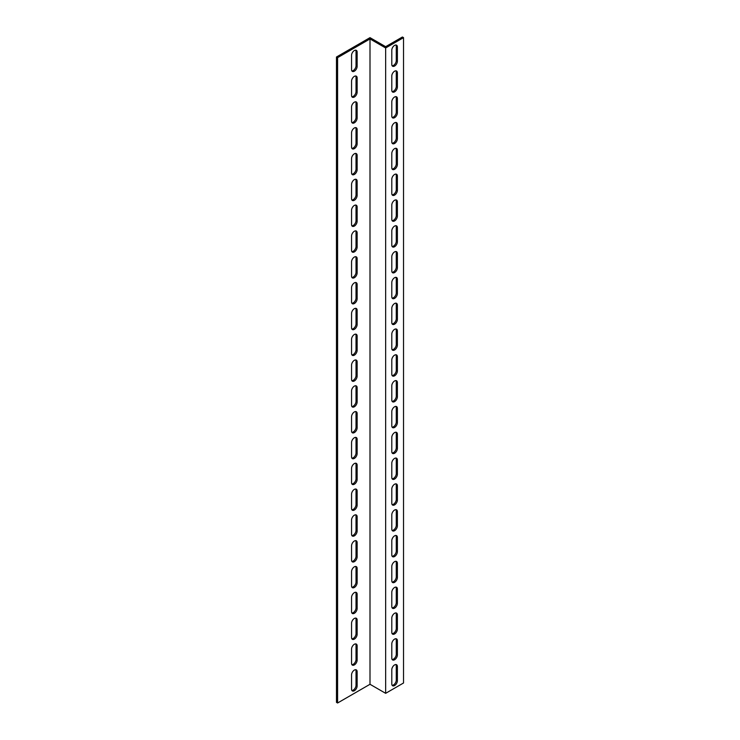 <?xml version="1.0" encoding="UTF-8"?>
<svg xmlns="http://www.w3.org/2000/svg" width="740" height="740" viewBox="0 0 740 740"><rect width="100%" height="100%" fill="white"/><g stroke="black" fill="none" stroke-linecap="round" stroke-linejoin="round"><path stroke-width="1.11" d="M370 684.287L337.588 703L336.469 702.352L336.469 57.008L370 37.648L385.651 46.675L402.412 37L403.531 37.648L403.531 682.992L385.651 693.324L370 684.287L370 38.933L385.651 47.971L385.651 693.324M403.531 37.648L385.651 47.971M392.135 685.305A3.95 2.285 120 0 0 396.27 680.088L396.27 665.889A3.95 2.285 120 0 0 395.928 664.548M392.135 633.68A3.95 2.285 120 0 0 396.27 628.463L396.27 614.265A3.95 2.285 120 0 0 395.928 612.914M392.135 582.056A3.95 2.285 120 0 0 396.27 576.83L396.27 562.64A3.95 2.285 120 0 0 395.928 561.29M392.135 530.423A3.95 2.285 120 0 0 396.27 525.206L396.27 511.007A3.95 2.285 120 0 0 395.928 509.666M392.135 478.799A3.95 2.285 120 0 0 396.27 473.582L396.27 459.383A3.95 2.285 120 0 0 395.928 458.032M392.135 427.165A3.95 2.285 120 0 0 396.27 421.948L396.27 407.749A3.95 2.285 120 0 0 395.928 406.408M392.135 375.541A3.95 2.285 120 0 0 396.27 370.324L396.27 356.125A3.95 2.285 120 0 0 395.928 354.775M392.135 323.917A3.95 2.285 120 0 0 396.27 318.69L396.27 304.501A3.95 2.285 120 0 0 395.928 303.15M392.135 272.283A3.95 2.285 120 0 0 396.27 267.066L396.27 252.867A3.95 2.285 120 0 0 395.928 251.526M392.135 220.659A3.95 2.285 120 0 0 396.27 215.442L396.27 201.243A3.95 2.285 120 0 0 395.928 199.893M392.135 169.025A3.95 2.285 120 0 0 396.27 163.808L396.27 149.61A3.95 2.285 120 0 0 395.928 148.268M392.135 117.401A3.95 2.285 120 0 0 396.27 112.184L396.27 97.985A3.95 2.285 120 0 0 395.928 96.635M392.135 65.777A3.95 2.285 120 0 0 396.27 60.56L396.27 46.361A3.95 2.285 120 0 0 395.928 45.011M392.135 91.584A3.95 2.285 120 0 0 396.27 86.367L396.27 72.168A3.95 2.285 120 0 0 395.928 70.827M392.135 143.218A3.95 2.285 120 0 0 396.27 138.001L396.27 123.802A3.95 2.285 120 0 0 395.928 122.451M392.135 194.842A3.95 2.285 120 0 0 396.27 189.625L396.27 175.426A3.95 2.285 120 0 0 395.928 174.085M392.135 246.475A3.95 2.285 120 0 0 396.27 241.249L396.27 227.06A3.95 2.285 120 0 0 395.928 225.709M392.135 298.1A3.95 2.285 120 0 0 396.27 292.883L396.27 278.684A3.95 2.285 120 0 0 395.928 277.334M392.135 349.724A3.95 2.285 120 0 0 396.27 344.507L396.27 330.308A3.95 2.285 120 0 0 395.928 328.967M392.135 401.358A3.95 2.285 120 0 0 396.27 396.141L396.27 381.942A3.95 2.285 120 0 0 395.928 380.591M392.135 452.982A3.95 2.285 120 0 0 396.27 447.765L396.27 433.566A3.95 2.285 120 0 0 395.928 432.225M392.135 504.615A3.95 2.285 120 0 0 396.27 499.389L396.27 485.2A3.95 2.285 120 0 0 395.928 483.849M392.135 556.24A3.95 2.285 120 0 0 396.27 551.023L396.27 536.824A3.95 2.285 120 0 0 395.928 535.473M392.135 607.864A3.95 2.285 120 0 0 396.27 602.647L396.27 588.448A3.95 2.285 120 0 0 395.928 587.107M392.135 659.497A3.95 2.285 120 0 0 396.27 654.28L396.27 640.082A3.95 2.285 120 0 0 395.928 638.731M351.898 70.938A3.95 2.285 120 0 0 356.023 65.721L356.023 51.523A3.95 2.285 120 0 0 355.69 50.172M351.898 96.755A3.95 2.285 120 0 0 356.023 91.529L356.023 77.33A3.95 2.285 120 0 0 355.69 75.989M351.898 122.562A3.95 2.285 120 0 0 356.023 117.346L356.023 103.147A3.95 2.285 120 0 0 355.69 101.806M351.898 148.379A3.95 2.285 120 0 0 356.023 143.162L356.023 128.963A3.95 2.285 120 0 0 355.69 127.613M351.898 174.196A3.95 2.285 120 0 0 356.023 168.97L356.023 154.78A3.95 2.285 120 0 0 355.69 153.43M351.898 200.004A3.95 2.285 120 0 0 356.023 194.787L356.023 180.588A3.95 2.285 120 0 0 355.69 179.246M351.898 225.82A3.95 2.285 120 0 0 356.023 220.603L356.023 206.404A3.95 2.285 120 0 0 355.69 205.054M351.898 251.637A3.95 2.285 120 0 0 356.023 246.42L356.023 232.221A3.95 2.285 120 0 0 355.69 230.871M351.898 277.445A3.95 2.285 120 0 0 356.023 272.228L356.023 258.029A3.95 2.285 120 0 0 355.69 256.688M351.898 303.261A3.95 2.285 120 0 0 356.023 298.044L356.023 283.846A3.95 2.285 120 0 0 355.69 282.495M351.898 329.078A3.95 2.285 120 0 0 356.023 323.861L356.023 309.662A3.95 2.285 120 0 0 355.69 308.312M351.898 354.895A3.95 2.285 120 0 0 356.023 349.668L356.023 335.47A3.95 2.285 120 0 0 355.69 334.129M351.898 380.702A3.95 2.285 120 0 0 356.023 375.485L356.023 361.286A3.95 2.285 120 0 0 355.69 359.945M351.898 406.519A3.95 2.285 120 0 0 356.023 401.302L356.023 387.103A3.95 2.285 120 0 0 355.69 385.753M351.898 432.336A3.95 2.285 120 0 0 356.023 427.11L356.023 412.92A3.95 2.285 120 0 0 355.69 411.57M351.898 458.143A3.95 2.285 120 0 0 356.023 452.926L356.023 438.728A3.95 2.285 120 0 0 355.69 437.386M351.898 483.96A3.95 2.285 120 0 0 356.023 478.743L356.023 464.544A3.95 2.285 120 0 0 355.69 463.194M351.898 509.777A3.95 2.285 120 0 0 356.023 504.56L356.023 490.361A3.95 2.285 120 0 0 355.69 489.01M351.898 535.584A3.95 2.285 120 0 0 356.023 530.367L356.023 516.168A3.95 2.285 120 0 0 355.69 514.827M351.898 561.401A3.95 2.285 120 0 0 356.023 556.184L356.023 541.985A3.95 2.285 120 0 0 355.69 540.635M351.898 587.218A3.95 2.285 120 0 0 356.023 582.001L356.023 567.802A3.95 2.285 120 0 0 355.69 566.452M351.898 613.035A3.95 2.285 120 0 0 356.023 607.808L356.023 593.61A3.95 2.285 120 0 0 355.69 592.268M351.898 638.842A3.95 2.285 120 0 0 356.023 633.625L356.023 619.426A3.95 2.285 120 0 0 355.69 618.085M351.898 664.659A3.95 2.285 120 0 0 356.023 659.442L356.023 645.243A3.95 2.285 120 0 0 355.69 643.893M351.898 690.476A3.95 2.285 120 0 0 356.023 685.249L356.023 671.06A3.95 2.285 120 0 0 355.69 669.709M337.588 703L337.588 57.655L370 38.933M351.555 55.389A3.95 2.285 -60 0 1 353.285 51.412A3.95 2.285 -60 0 1 356.329 50.357A3.95 2.285 -60 0 1 357.143 52.17L357.143 66.359A3.95 2.285 -60 0 1 355.422 70.337A3.95 2.285 -60 0 1 352.379 71.401A3.95 2.285 -60 0 1 351.555 69.588L351.555 55.389M351.555 81.206A3.95 2.285 -60 0 1 353.285 77.228A3.95 2.285 -60 0 1 356.329 76.174A3.95 2.285 -60 0 1 357.143 77.978L357.143 92.176A3.95 2.285 -60 0 1 355.422 96.154A3.95 2.285 -60 0 1 352.379 97.218A3.95 2.285 -60 0 1 351.555 95.404L351.555 81.206M351.555 107.023A3.95 2.285 -60 0 1 353.285 103.045A3.95 2.285 -60 0 1 356.329 101.981A3.95 2.285 -60 0 1 357.143 103.794L357.143 117.993A3.95 2.285 -60 0 1 355.422 121.971A3.95 2.285 -60 0 1 352.379 123.025A3.95 2.285 -60 0 1 351.555 121.221L351.555 107.023M351.555 132.83A3.95 2.285 -60 0 1 353.285 128.853A3.95 2.285 -60 0 1 356.329 127.798A3.95 2.285 -60 0 1 357.143 129.611L357.143 143.81A3.95 2.285 -60 0 1 355.422 147.778A3.95 2.285 -60 0 1 352.379 148.842A3.95 2.285 -60 0 1 351.555 147.029L351.555 132.83M351.555 158.647A3.95 2.285 -60 0 1 353.285 154.669A3.95 2.285 -60 0 1 356.329 153.615A3.95 2.285 -60 0 1 357.143 155.419L357.143 169.617A3.95 2.285 -60 0 1 355.422 173.595A3.95 2.285 -60 0 1 352.379 174.659A3.95 2.285 -60 0 1 351.555 172.846L351.555 158.647M351.555 184.464A3.95 2.285 -60 0 1 353.285 180.486A3.95 2.285 -60 0 1 356.329 179.422A3.95 2.285 -60 0 1 357.143 181.235L357.143 195.434A3.95 2.285 -60 0 1 355.422 199.412A3.95 2.285 -60 0 1 352.379 200.466A3.95 2.285 -60 0 1 351.555 198.662L351.555 184.464M351.555 210.28A3.95 2.285 -60 0 1 353.285 206.303A3.95 2.285 -60 0 1 356.329 205.239A3.95 2.285 -60 0 1 357.143 207.052L357.143 221.251A3.95 2.285 -60 0 1 355.422 225.228A3.95 2.285 -60 0 1 352.379 226.283A3.95 2.285 -60 0 1 351.555 224.47L351.555 210.28M351.555 236.088A3.95 2.285 -60 0 1 353.285 232.11A3.95 2.285 -60 0 1 356.329 231.056A3.95 2.285 -60 0 1 357.143 232.86L357.143 247.058A3.95 2.285 -60 0 1 355.422 251.036A3.95 2.285 -60 0 1 352.379 252.1A3.95 2.285 -60 0 1 351.555 250.286L351.555 236.088M351.555 261.904A3.95 2.285 -60 0 1 353.285 257.927A3.95 2.285 -60 0 1 356.329 256.873A3.95 2.285 -60 0 1 357.143 258.676L357.143 272.875A3.95 2.285 -60 0 1 355.422 276.853A3.95 2.285 -60 0 1 352.379 277.907A3.95 2.285 -60 0 1 351.555 276.103L351.555 261.904M351.555 287.721A3.95 2.285 -60 0 1 353.285 283.744A3.95 2.285 -60 0 1 356.329 282.68A3.95 2.285 -60 0 1 357.143 284.493L357.143 298.692A3.95 2.285 -60 0 1 355.422 302.669A3.95 2.285 -60 0 1 352.379 303.724A3.95 2.285 -60 0 1 351.555 301.92L351.555 287.721M351.555 313.529A3.95 2.285 -60 0 1 353.285 309.551A3.95 2.285 -60 0 1 356.329 308.497A3.95 2.285 -60 0 1 357.143 310.31L357.143 324.499A3.95 2.285 -60 0 1 355.422 328.477A3.95 2.285 -60 0 1 352.379 329.541A3.95 2.285 -60 0 1 351.555 327.728L351.555 313.529M351.555 339.346A3.95 2.285 -60 0 1 353.285 335.368A3.95 2.285 -60 0 1 356.329 334.314A3.95 2.285 -60 0 1 357.143 336.117L357.143 350.316A3.95 2.285 -60 0 1 355.422 354.293A3.95 2.285 -60 0 1 352.379 355.357A3.95 2.285 -60 0 1 351.555 353.544L351.555 339.346M351.555 365.162A3.95 2.285 -60 0 1 353.285 361.185A3.95 2.285 -60 0 1 356.329 360.121A3.95 2.285 -60 0 1 357.143 361.934L357.143 376.133A3.95 2.285 -60 0 1 355.422 380.11A3.95 2.285 -60 0 1 352.379 381.165A3.95 2.285 -60 0 1 351.555 379.361L351.555 365.162M351.555 390.97A3.95 2.285 -60 0 1 353.285 386.992A3.95 2.285 -60 0 1 356.329 385.938A3.95 2.285 -60 0 1 357.143 387.751L357.143 401.94A3.95 2.285 -60 0 1 355.422 405.918A3.95 2.285 -60 0 1 352.379 406.982A3.95 2.285 -60 0 1 351.555 405.168L351.555 390.97M351.555 416.786A3.95 2.285 -60 0 1 353.285 412.809A3.95 2.285 -60 0 1 356.329 411.755A3.95 2.285 -60 0 1 357.143 413.558L357.143 427.757A3.95 2.285 -60 0 1 355.422 431.735A3.95 2.285 -60 0 1 352.379 432.798A3.95 2.285 -60 0 1 351.555 430.985L351.555 416.786M351.555 442.603A3.95 2.285 -60 0 1 353.285 438.626A3.95 2.285 -60 0 1 356.329 437.562A3.95 2.285 -60 0 1 357.143 439.375L357.143 453.574A3.95 2.285 -60 0 1 355.422 457.551A3.95 2.285 -60 0 1 352.379 458.606A3.95 2.285 -60 0 1 351.555 456.802L351.555 442.603M351.555 468.42A3.95 2.285 -60 0 1 353.285 464.443A3.95 2.285 -60 0 1 356.329 463.379A3.95 2.285 -60 0 1 357.143 465.192L357.143 479.391A3.95 2.285 -60 0 1 355.422 483.368A3.95 2.285 -60 0 1 352.379 484.423A3.95 2.285 -60 0 1 351.555 482.61L351.555 468.42M351.555 494.227A3.95 2.285 -60 0 1 353.285 490.25A3.95 2.285 -60 0 1 356.329 489.196A3.95 2.285 -60 0 1 357.143 490.999L357.143 505.198A3.95 2.285 -60 0 1 355.422 509.176A3.95 2.285 -60 0 1 352.379 510.239A3.95 2.285 -60 0 1 351.555 508.426L351.555 494.227M351.555 520.044A3.95 2.285 -60 0 1 353.285 516.067A3.95 2.285 -60 0 1 356.329 515.012A3.95 2.285 -60 0 1 357.143 516.816L357.143 531.015A3.95 2.285 -60 0 1 355.422 534.992A3.95 2.285 -60 0 1 352.379 536.047A3.95 2.285 -60 0 1 351.555 534.243L351.555 520.044M351.555 545.861A3.95 2.285 -60 0 1 353.285 541.884A3.95 2.285 -60 0 1 356.329 540.82A3.95 2.285 -60 0 1 357.143 542.633L357.143 556.832A3.95 2.285 -60 0 1 355.422 560.809A3.95 2.285 -60 0 1 352.379 561.864A3.95 2.285 -60 0 1 351.555 560.06L351.555 545.861M351.555 571.668A3.95 2.285 -60 0 1 353.285 567.691A3.95 2.285 -60 0 1 356.329 566.637A3.95 2.285 -60 0 1 357.143 568.44L357.143 582.639A3.95 2.285 -60 0 1 355.422 586.616A3.95 2.285 -60 0 1 352.379 587.68A3.95 2.285 -60 0 1 351.555 585.867L351.555 571.668M351.555 597.485A3.95 2.285 -60 0 1 353.285 593.508A3.95 2.285 -60 0 1 356.329 592.453A3.95 2.285 -60 0 1 357.143 594.257L357.143 608.456A3.95 2.285 -60 0 1 355.422 612.433A3.95 2.285 -60 0 1 352.379 613.488A3.95 2.285 -60 0 1 351.555 611.684L351.555 597.485M351.555 623.302A3.95 2.285 -60 0 1 353.285 619.324A3.95 2.285 -60 0 1 356.329 618.261A3.95 2.285 -60 0 1 357.143 620.074L357.143 634.273A3.95 2.285 -60 0 1 355.422 638.25A3.95 2.285 -60 0 1 352.379 639.304A3.95 2.285 -60 0 1 351.555 637.501L351.555 623.302M351.555 649.11A3.95 2.285 -60 0 1 353.285 645.132A3.95 2.285 -60 0 1 356.329 644.077A3.95 2.285 -60 0 1 357.143 645.89L357.143 660.08A3.95 2.285 -60 0 1 355.422 664.058A3.95 2.285 -60 0 1 352.379 665.121A3.95 2.285 -60 0 1 351.555 663.308L351.555 649.11M351.555 674.926A3.95 2.285 -60 0 1 353.285 670.949A3.95 2.285 -60 0 1 356.329 669.894A3.95 2.285 -60 0 1 357.143 671.698L357.143 685.897A3.95 2.285 -60 0 1 355.422 689.874A3.95 2.285 -60 0 1 352.379 690.938A3.95 2.285 -60 0 1 351.555 689.125L351.555 674.926M397.389 654.918A3.95 2.285 -60 0 1 395.66 658.896A3.95 2.285 -60 0 1 392.616 659.96A3.95 2.285 -60 0 1 391.793 658.147L391.793 643.948A3.95 2.285 -60 0 1 393.523 639.971A3.95 2.285 -60 0 1 396.566 638.916A3.95 2.285 -60 0 1 397.389 640.72L397.389 654.918L396.27 654.28M397.389 603.294A3.95 2.285 -60 0 1 395.66 607.272A3.95 2.285 -60 0 1 392.616 608.326A3.95 2.285 -60 0 1 391.793 606.523L391.793 592.324A3.95 2.285 -60 0 1 393.523 588.346A3.95 2.285 -60 0 1 396.566 587.283A3.95 2.285 -60 0 1 397.389 589.096L397.389 603.294L396.27 602.647M397.389 551.67A3.95 2.285 -60 0 1 395.66 555.648A3.95 2.285 -60 0 1 392.616 556.702A3.95 2.285 -60 0 1 391.793 554.889L391.793 540.699A3.95 2.285 -60 0 1 393.523 536.722A3.95 2.285 -60 0 1 396.566 535.658A3.95 2.285 -60 0 1 397.389 537.471L397.389 551.67L396.27 551.023M397.389 500.037A3.95 2.285 -60 0 1 395.66 504.014A3.95 2.285 -60 0 1 392.616 505.078A3.95 2.285 -60 0 1 391.793 503.265L391.793 489.066A3.95 2.285 -60 0 1 393.523 485.089A3.95 2.285 -60 0 1 396.566 484.034A3.95 2.285 -60 0 1 397.389 485.838L397.389 500.037L396.27 499.389M397.389 448.412A3.95 2.285 -60 0 1 395.66 452.39A3.95 2.285 -60 0 1 392.616 453.444A3.95 2.285 -60 0 1 391.793 451.641L391.793 437.442A3.95 2.285 -60 0 1 393.523 433.464A3.95 2.285 -60 0 1 396.566 432.401A3.95 2.285 -60 0 1 397.389 434.214L397.389 448.412L396.27 447.765M397.389 396.779A3.95 2.285 -60 0 1 395.66 400.756A3.95 2.285 -60 0 1 392.616 401.82A3.95 2.285 -60 0 1 391.793 400.007L391.793 385.808A3.95 2.285 -60 0 1 393.523 381.831A3.95 2.285 -60 0 1 396.566 380.776A3.95 2.285 -60 0 1 397.389 382.58L397.389 396.779L396.27 396.141M397.389 345.154A3.95 2.285 -60 0 1 395.66 349.132A3.95 2.285 -60 0 1 392.616 350.187A3.95 2.285 -60 0 1 391.793 348.383L391.793 334.184A3.95 2.285 -60 0 1 393.523 330.207A3.95 2.285 -60 0 1 396.566 329.143A3.95 2.285 -60 0 1 397.389 330.956L397.389 345.154L396.27 344.507M397.389 293.53A3.95 2.285 -60 0 1 395.66 297.508A3.95 2.285 -60 0 1 392.616 298.562A3.95 2.285 -60 0 1 391.793 296.749L391.793 282.56A3.95 2.285 -60 0 1 393.523 278.582A3.95 2.285 -60 0 1 396.566 277.519A3.95 2.285 -60 0 1 397.389 279.332L397.389 293.53L396.27 292.883M397.389 241.897A3.95 2.285 -60 0 1 395.66 245.874A3.95 2.285 -60 0 1 392.616 246.938A3.95 2.285 -60 0 1 391.793 245.125L391.793 230.926A3.95 2.285 -60 0 1 393.523 226.949A3.95 2.285 -60 0 1 396.566 225.894A3.95 2.285 -60 0 1 397.389 227.698L397.389 241.897L396.27 241.249M397.389 190.273A3.95 2.285 -60 0 1 395.66 194.25A3.95 2.285 -60 0 1 392.616 195.304A3.95 2.285 -60 0 1 391.793 193.501L391.793 179.302A3.95 2.285 -60 0 1 393.523 175.325A3.95 2.285 -60 0 1 396.566 174.261A3.95 2.285 -60 0 1 397.389 176.074L397.389 190.273L396.27 189.625M397.389 138.639A3.95 2.285 -60 0 1 395.66 142.617A3.95 2.285 -60 0 1 392.616 143.68A3.95 2.285 -60 0 1 391.793 141.867L391.793 127.669A3.95 2.285 -60 0 1 393.523 123.691A3.95 2.285 -60 0 1 396.566 122.637A3.95 2.285 -60 0 1 397.389 124.44L397.389 138.639L396.27 138.001M397.389 87.015A3.95 2.285 -60 0 1 395.66 90.992A3.95 2.285 -60 0 1 392.616 92.047A3.95 2.285 -60 0 1 391.793 90.243L391.793 76.044A3.95 2.285 -60 0 1 393.523 72.067A3.95 2.285 -60 0 1 396.566 71.012A3.95 2.285 -60 0 1 397.389 72.816L397.389 87.015L396.27 86.367M397.389 61.198A3.95 2.285 -60 0 1 395.66 65.175A3.95 2.285 -60 0 1 392.616 66.239A3.95 2.285 -60 0 1 391.793 64.426L391.793 50.227A3.95 2.285 -60 0 1 393.523 46.25A3.95 2.285 -60 0 1 396.566 45.196A3.95 2.285 -60 0 1 397.389 46.999L397.389 61.198L396.27 60.56M397.389 112.832A3.95 2.285 -60 0 1 395.66 116.809A3.95 2.285 -60 0 1 392.616 117.864A3.95 2.285 -60 0 1 391.793 116.06L391.793 101.861A3.95 2.285 -60 0 1 393.523 97.883A3.95 2.285 -60 0 1 396.566 96.82A3.95 2.285 -60 0 1 397.389 98.633L397.389 112.832L396.27 112.184M397.389 164.456A3.95 2.285 -60 0 1 395.66 168.433A3.95 2.285 -60 0 1 392.616 169.488A3.95 2.285 -60 0 1 391.793 167.684L391.793 153.485A3.95 2.285 -60 0 1 393.523 149.508A3.95 2.285 -60 0 1 396.566 148.453A3.95 2.285 -60 0 1 397.389 150.257L397.389 164.456L396.27 163.808M397.389 216.08A3.95 2.285 -60 0 1 395.66 220.058A3.95 2.285 -60 0 1 392.616 221.121A3.95 2.285 -60 0 1 391.793 219.308L391.793 205.11A3.95 2.285 -60 0 1 393.523 201.132A3.95 2.285 -60 0 1 396.566 200.078A3.95 2.285 -60 0 1 397.389 201.891L397.389 216.08L396.27 215.442M397.389 267.714A3.95 2.285 -60 0 1 395.66 271.691A3.95 2.285 -60 0 1 392.616 272.746A3.95 2.285 -60 0 1 391.793 270.942L391.793 256.743A3.95 2.285 -60 0 1 393.523 252.766A3.95 2.285 -60 0 1 396.566 251.702A3.95 2.285 -60 0 1 397.389 253.515L397.389 267.714L396.27 267.066M397.389 319.338A3.95 2.285 -60 0 1 395.66 323.315A3.95 2.285 -60 0 1 392.616 324.379A3.95 2.285 -60 0 1 391.793 322.566L391.793 308.367A3.95 2.285 -60 0 1 393.523 304.39A3.95 2.285 -60 0 1 396.566 303.335A3.95 2.285 -60 0 1 397.389 305.139L397.389 319.338L396.27 318.69M397.389 370.971A3.95 2.285 -60 0 1 395.66 374.949A3.95 2.285 -60 0 1 392.616 376.003A3.95 2.285 -60 0 1 391.793 374.19L391.793 360.001A3.95 2.285 -60 0 1 393.523 356.023A3.95 2.285 -60 0 1 396.566 354.96A3.95 2.285 -60 0 1 397.389 356.772L397.389 370.971L396.27 370.324M397.389 422.596A3.95 2.285 -60 0 1 395.66 426.573A3.95 2.285 -60 0 1 392.616 427.628A3.95 2.285 -60 0 1 391.793 425.824L391.793 411.625A3.95 2.285 -60 0 1 393.523 407.648A3.95 2.285 -60 0 1 396.566 406.593A3.95 2.285 -60 0 1 397.389 408.397L397.389 422.596L396.27 421.948M397.389 474.22A3.95 2.285 -60 0 1 395.66 478.197A3.95 2.285 -60 0 1 392.616 479.261A3.95 2.285 -60 0 1 391.793 477.448L391.793 463.249A3.95 2.285 -60 0 1 393.523 459.272A3.95 2.285 -60 0 1 396.566 458.217A3.95 2.285 -60 0 1 397.389 460.03L397.389 474.22L396.27 473.582M397.389 525.853A3.95 2.285 -60 0 1 395.66 529.831A3.95 2.285 -60 0 1 392.616 530.885A3.95 2.285 -60 0 1 391.793 529.082L391.793 514.883A3.95 2.285 -60 0 1 393.523 510.905A3.95 2.285 -60 0 1 396.566 509.841A3.95 2.285 -60 0 1 397.389 511.654L397.389 525.853L396.27 525.206M397.389 577.477A3.95 2.285 -60 0 1 395.66 581.455A3.95 2.285 -60 0 1 392.616 582.519A3.95 2.285 -60 0 1 391.793 580.706L391.793 566.507A3.95 2.285 -60 0 1 393.523 562.529A3.95 2.285 -60 0 1 396.566 561.475A3.95 2.285 -60 0 1 397.389 563.279L397.389 577.477L396.27 576.83M397.389 629.111A3.95 2.285 -60 0 1 395.66 633.088A3.95 2.285 -60 0 1 392.616 634.143A3.95 2.285 -60 0 1 391.793 632.33L391.793 618.14A3.95 2.285 -60 0 1 393.523 614.163A3.95 2.285 -60 0 1 396.566 613.099A3.95 2.285 -60 0 1 397.389 614.912L397.389 629.111L396.27 628.463M397.389 680.735A3.95 2.285 -60 0 1 395.66 684.713A3.95 2.285 -60 0 1 392.616 685.767A3.95 2.285 -60 0 1 391.793 683.963L391.793 669.765A3.95 2.285 -60 0 1 393.523 665.787A3.95 2.285 -60 0 1 396.566 664.733A3.95 2.285 -60 0 1 397.389 666.537L397.389 680.735L396.27 680.088M336.469 57.008L337.588 57.655M397.389 640.72L396.27 640.082M397.389 589.096L396.27 588.448M397.389 537.471L396.27 536.824M397.389 485.838L396.27 485.2M397.389 434.214L396.27 433.566M397.389 382.58L396.27 381.942M397.389 330.956L396.27 330.308M397.389 279.332L396.27 278.684M397.389 227.698L396.27 227.06M397.389 176.074L396.27 175.426M397.389 124.44L396.27 123.802M397.389 72.816L396.27 72.168M397.389 46.999L396.27 46.361M397.389 98.633L396.27 97.985M397.389 150.257L396.27 149.61M397.389 201.891L396.27 201.243M397.389 253.515L396.27 252.867M397.389 305.139L396.27 304.501M397.389 356.772L396.27 356.125M397.389 408.397L396.27 407.749M397.389 460.03L396.27 459.383M397.389 511.654L396.27 511.007M397.389 563.279L396.27 562.64M397.389 614.912L396.27 614.265M397.389 666.537L396.27 665.889M356.023 671.06L357.143 671.698M356.023 685.249L357.143 685.897M356.023 645.243L357.143 645.89M356.023 659.442L357.143 660.08M356.023 619.426L357.143 620.074M356.023 633.625L357.143 634.273M356.023 593.61L357.143 594.257M356.023 607.808L357.143 608.456M356.023 567.802L357.143 568.44M356.023 582.001L357.143 582.639M356.023 541.985L357.143 542.633M356.023 556.184L357.143 556.832M356.023 516.168L357.143 516.816M356.023 530.367L357.143 531.015M356.023 490.361L357.143 490.999M356.023 504.56L357.143 505.198M356.023 464.544L357.143 465.192M356.023 478.743L357.143 479.391M356.023 438.728L357.143 439.375M356.023 452.926L357.143 453.574M356.023 412.92L357.143 413.558M356.023 427.11L357.143 427.757M356.023 387.103L357.143 387.751M356.023 401.302L357.143 401.94M356.023 361.286L357.143 361.934M356.023 375.485L357.143 376.133M356.023 335.47L357.143 336.117M356.023 349.668L357.143 350.316M356.023 309.662L357.143 310.31M356.023 323.861L357.143 324.499M356.023 283.846L357.143 284.493M356.023 298.044L357.143 298.692M356.023 258.029L357.143 258.676M356.023 272.228L357.143 272.875M356.023 232.221L357.143 232.86M356.023 246.42L357.143 247.058M356.023 206.404L357.143 207.052M356.023 220.603L357.143 221.251M356.023 180.588L357.143 181.235M356.023 194.787L357.143 195.434M356.023 154.78L357.143 155.419M356.023 168.97L357.143 169.617M356.023 128.963L357.143 129.611M356.023 143.162L357.143 143.81M356.023 103.147L357.143 103.794M356.023 117.346L357.143 117.993M356.023 77.33L357.143 77.978M356.023 91.529L357.143 92.176M356.023 51.523L357.143 52.17M356.023 65.721L357.143 66.359"/></g></svg>
